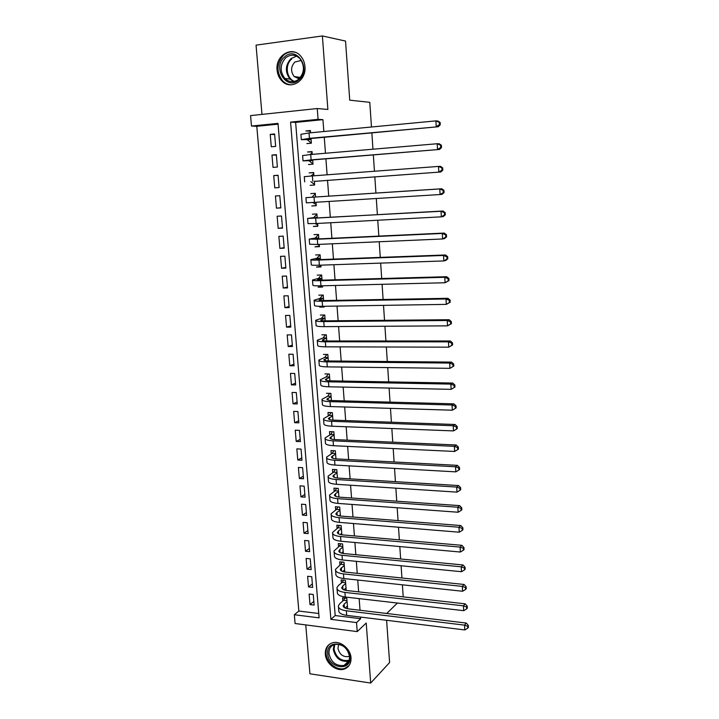 <?xml version="1.0" encoding="UTF-8"?>
<svg xmlns="http://www.w3.org/2000/svg" width="719" height="719" viewBox="0 0 719 719"><rect width="100%" height="100%" fill="white"/><g stroke="black" fill="none" stroke-linecap="round" stroke-linejoin="round"><path stroke-width="1.08" d="M277.085 70.013C277.489 74.309 279.044 77.895 281.74 80.771C290.377 90.693 306.6 80.95 304.946 66.508C304.595 62.463 303.193 59.021 300.767 56.181C292.094 45.369 275.242 55.444 277.085 70.013M325.33 654.209C325.788 663.448 336.555 671.941 344.302 669.074C348.976 667.268 351.214 663.529 351.025 657.867C350.611 648.871 340.402 640.485 332.735 642.741C327.594 644.377 325.123 648.205 325.33 654.209M251.488 126.05L250.572 115.597L317.25 108.542L318.077 119.336L290.584 122.113L330.884 619.347L356.534 622.582L357.217 631.606L295.087 623.517L294.323 614.736L319.119 617.864L277.992 123.38L251.488 126.05L256.791 126.301L298.843 611.033L294.323 614.736M371.462 127.002L369.791 102.323L349.731 100.184L345.542 41.073L322.382 35.95L256.045 45.144L261.977 114.393M305.746 624.901L309.934 673.802L370.689 683.05L366.214 623.031L357.217 631.606M386.606 620.29L389.599 662.523L370.689 683.05M306.851 143.593L311.381 143.189L311.021 138.506M310.572 132.79L310.401 130.516L305.863 130.957L310.446 131.155M308.496 164.534L313.017 164.175L312.684 159.924M312.253 154.369L312.037 151.601L307.516 151.988L312.073 152.006M310.132 185.331L314.643 185.017L314.338 181.188M313.924 175.796L313.664 172.524L309.152 172.875L313.682 172.722M316.243 205.562L311.758 205.985L316.252 205.706L315.992 202.363M315.578 197.033L315.282 193.303L310.788 193.609M317.825 225.901L313.367 226.494L317.852 226.26L317.627 223.447M317.214 218.037L316.89 213.947L312.406 214.199M319.398 246.105L314.967 246.86L319.443 246.662L319.263 244.379M318.832 238.888L318.49 234.439L314.014 234.655M320.953 266.165L316.558 267.082L321.016 266.929L320.881 265.158M320.449 259.595L320.072 254.787L315.605 254.966M322.507 286.09L318.14 287.169L322.579 287.061L322.489 285.794M322.049 280.149L321.645 275L317.196 275.134M322.525 306.312L319.712 307.112L324.143 307.049L324.08 306.285M323.631 300.56L323.208 295.069L318.769 295.158M322.175 326.633L325.662 326.633M325.213 320.836L324.754 315.003L320.332 315.057M326.777 340.968L326.3 334.802L321.887 334.811M328.34 360.956L327.828 354.458L323.424 354.431M329.877 380.809L329.347 373.988L324.961 373.925M331.414 400.519L330.857 393.383L326.48 393.275M332.942 420.103L332.358 412.652L327.99 412.508L328.259 415.861M334.452 439.552L333.85 431.786L329.491 431.607L329.751 434.932M335.962 458.857L335.333 450.786L330.983 450.57L331.243 453.878M337.454 478.045L336.798 469.669L332.466 469.417L332.726 472.698M338.937 497.09L338.263 488.426L333.94 488.138L334.191 491.401M340.411 516.017L339.71 507.057L335.396 506.733L335.656 509.969M341.867 534.81L341.148 525.562L336.852 525.203L337.103 528.42M343.322 553.486L342.577 543.941L338.298 543.546L338.55 546.746M344.769 572.027L344.006 562.204L339.728 561.782L339.979 564.954M346.199 590.452L345.417 580.35L341.148 579.891L341.399 583.046M313.835 601.452L310.015 604.598L309.125 594.011L313.25 594.487L314.14 605.092L310.015 604.598M312.361 583.909L308.523 586.929L307.624 576.279L311.758 576.719L312.657 587.396L308.523 586.929M310.878 566.239L307.022 569.151L306.114 558.429L310.257 558.843L311.156 569.583L307.022 569.151M309.386 548.462L305.503 551.257L304.595 540.463L308.748 540.85L309.655 551.662L305.503 551.257M307.885 530.577L303.984 533.246L303.058 522.389L307.229 522.731L308.145 533.615L303.984 533.246M306.375 512.566L302.447 515.119L301.522 504.19L305.701 504.504L306.618 515.451L302.447 515.119M304.856 494.447L300.901 496.874L299.976 485.873L304.164 486.152L305.081 497.18L300.901 496.874M303.328 476.203L299.347 478.512L298.412 467.431L302.609 467.683L303.544 478.773L299.347 478.512M301.782 457.841L297.783 460.025L296.839 448.872L301.054 449.087L301.989 460.259L297.783 460.025M300.236 439.363L296.21 441.421L295.257 430.196L299.481 430.366L300.425 441.61L296.21 441.421M298.673 420.759L294.628 422.691L293.667 411.385L297.9 411.529L298.852 422.844L294.628 422.691M297.1 402.029L293.028 403.835L292.067 392.457L296.309 392.556L297.262 403.952L293.028 403.835M295.518 383.182L291.42 384.854L290.449 373.404L294.709 373.467L295.671 384.935L291.42 384.854M293.927 364.209L289.802 365.746L288.831 354.215L293.091 354.242L294.062 365.791L289.802 365.746M292.327 345.102L288.175 346.504L287.196 334.901L291.474 334.892L292.444 346.522L288.175 346.504M290.719 325.878L286.539 327.145L285.551 315.461L289.838 315.407L290.818 327.118L286.539 327.145M289.092 306.519L284.886 307.642L283.897 295.886L288.193 295.797L289.182 307.579L284.886 307.642M287.456 287.034L283.223 288.013L282.225 276.177L286.539 276.051L287.528 287.915L283.223 288.013M285.811 267.414L281.551 268.259L280.545 256.332L284.868 256.162L285.865 268.115L281.551 268.259M284.158 247.66L279.871 248.361L278.855 236.353L283.187 236.147L284.194 248.172L279.871 248.361M282.486 227.779L278.172 228.327L277.157 216.239L281.497 215.988L282.513 228.103L278.172 228.327M280.805 207.755L276.464 208.159L275.44 195.99L279.799 195.694L280.814 207.89L276.464 208.159M278.091 175.436L273.714 175.589L274.748 187.848L279.107 187.533L278.082 175.256L273.714 175.589M276.384 155.052L271.971 155.061L273.022 167.392L277.39 167.042L276.357 154.684L271.971 155.061M298.843 611.033L318.76 613.505M278.055 124.162L256.791 126.301M275.665 146.406L274.613 133.959L270.227 134.381L271.279 146.802L275.665 146.406M323.838 131.532L322.939 119.651L295.635 122.392L335.189 615.545L360.668 618.717L360.552 617.073M360.03 610.26L359.149 598.621M358.637 591.863L357.747 580.035M357.244 573.349L356.336 561.332M355.833 554.7L354.907 542.494M354.413 535.925L353.478 523.54M352.984 517.033L352.031 504.441M351.546 497.997L350.575 485.217M350.099 478.845L349.119 465.867M348.634 459.549L347.645 446.373M347.169 440.127L346.154 426.753M345.686 420.57L344.662 406.99M344.203 400.878L343.161 387.092M342.702 381.052L341.642 367.05M341.192 361.082L340.114 346.873M339.674 340.977L338.586 326.552M338.146 320.728L337.031 306.087M336.6 300.335L335.476 285.47M335.045 279.799L333.904 264.709M333.481 259.119L332.322 243.804M331.908 238.286L330.731 222.746M330.327 217.309L329.131 201.536M328.727 196.179L327.522 180.226M327.109 174.807L325.905 158.827M325.482 153.246L324.269 137.275M347.628 608.75L346.819 598.379L342.568 597.884L342.81 601.021M347.061 601.515L344.14 604.077L343.233 606.378L343.17 605.542C343.026 607.222 344.805 608.337 348.499 608.876L466.254 623.058L468.321 625.422L467.629 626.258L467.736 628.181L468.429 627.345L468.321 625.422M345.659 583.513L342.72 585.976L341.804 588.187L341.741 587.387C341.597 588.996 343.376 590.056 347.07 590.569L465.166 603.825L467.242 606.162L466.55 606.962L466.658 608.903L467.35 608.094L467.242 606.162M340.303 569.115L340.303 569.106C340.15 570.652 341.929 571.668 345.641 572.135L464.079 584.466L466.155 586.767L465.454 587.54L465.561 589.481L466.263 588.708L466.155 586.767M342.828 547.15L339.853 549.415L338.919 551.446M341.399 528.789L338.406 530.955L337.454 532.887M339.961 510.301L336.95 512.368L335.989 514.211L335.935 513.546C335.764 514.876 337.553 515.73 341.291 516.107L460.753 525.544L462.847 527.737L462.137 528.411L462.245 530.406L462.955 529.732L462.847 527.737M338.514 491.688L335.485 493.656L334.506 495.4L334.461 494.78C334.281 496.038 336.07 496.838 339.817 497.171L459.63 505.628L461.733 507.785L461.014 508.423L461.122 510.427L461.841 509.789L461.733 507.785M337.058 472.958L334.011 474.828L333.023 476.472L332.978 475.879C332.789 477.065 334.578 477.811 338.334 478.117L458.497 485.559L460.6 487.689L459.881 488.291L459.998 490.313L460.717 489.702L460.6 487.689M331.477 456.862L331.486 456.853C331.288 457.967 333.077 458.659 336.843 458.92L457.365 465.355L459.468 467.44L458.74 468.015L458.857 470.046L459.585 469.471L459.468 467.44M334.11 435.121L331.028 436.775L330.012 438.213L329.976 437.7C329.778 438.743 331.567 439.372 335.342 439.606L456.214 444.998L458.327 447.047L457.599 447.586L457.706 449.636L458.443 449.096L458.327 447.047M332.618 416.004L328.457 418.422C328.25 419.384 330.048 419.959 333.832 420.148L455.055 424.498L457.176 426.511L456.439 427.014L456.556 429.072L457.293 428.569L457.176 426.511M371.858 132.88L372.954 149.201M373.341 154.918L374.446 171.239M374.824 176.784L375.92 193.078M376.298 198.561L377.385 214.675M377.763 220.23L378.832 236.111M379.21 241.746L380.27 257.384M380.657 263.109L381.699 278.514M382.086 284.311L383.11 299.481M383.515 305.359L384.521 320.306M384.926 326.255L385.914 340.977M386.328 346.998L387.307 361.504M387.721 367.598L388.682 381.888M389.096 388.053L390.049 402.119M390.471 408.356L391.406 422.215M391.837 428.515L392.754 442.167M393.185 448.539L394.093 461.975M394.533 468.42L395.423 481.649M395.863 488.156L396.744 501.188M397.185 507.758L398.056 520.592M398.506 527.225L399.36 539.861M399.809 546.557L400.654 558.996M401.103 565.754L401.939 577.995M402.397 584.817L403.206 596.869M317.25 108.542L327.873 109.441L322.382 35.95M322.939 119.651L318.077 119.336M360.668 618.717L356.534 622.582M386.705 613.478L397.418 603.025M335.189 615.545L330.884 619.347M295.635 122.392L290.584 122.113M274.667 134.534L270.227 134.381M340.33 515.002L339.152 515.82M338.901 496.613L338.289 497.009M347.412 606L345.12 608.031M467.736 628.181L464.789 629.943L464.519 625.135L346.351 610.791C340.824 609.973 338.173 608.31 338.388 605.793L339.871 603.565L343.664 600.284L344.814 598.145M464.789 629.943L346.711 615.365C341.183 614.538 338.532 612.849 338.748 610.314L338.487 607.07M467.629 626.258L464.519 625.135L466.254 623.058M346.998 600.671L343.664 600.284M349.937 656.968C351.573 672.04 328.349 668.553 327.72 653.814C325.887 638.858 349.245 641.977 349.937 656.968M328.951 653.535C331.073 662.307 336.115 666.279 344.068 665.435C347.852 664.005 349.659 661.004 349.506 656.447C347.52 647.891 342.621 643.865 334.82 644.377C330.749 645.707 328.79 648.754 328.951 653.535M338.748 644.269L337.93 648.214C339.404 654.371 342.945 657.166 348.544 656.591L349.488 656.195M329.635 644.116C327.019 646.426 325.833 649.581 326.084 653.589C326.534 662.756 337.229 671.178 344.913 668.328L349.012 665.668M298.745 80.007C286.396 91.25 271.854 67.128 284.724 56.801C297.019 45.216 311.893 69.761 298.745 80.007M285.749 57.745C279.943 64.386 279.637 71.28 284.823 78.434C289.254 82.487 293.891 82.748 298.718 79.216C304.497 72.835 304.946 66.022 300.048 58.769C295.509 54.365 290.746 54.024 285.749 57.745M301.297 60.441L294.871 62.023C290.773 66.66 290.539 71.496 294.161 76.538L299.104 78.874M295.185 52.307C291.015 51.238 287.187 52.163 283.681 55.084C276.482 63.362 276.123 71.936 282.603 80.798C285.119 83.35 288.04 84.689 291.375 84.815M298.511 77.14L299.158 78.829M346.01 588.025L343.871 589.841M466.658 608.903L463.701 610.674L463.422 605.829L344.913 592.411C339.377 591.647 336.717 590.056 336.941 587.639L338.442 585.5L342.253 582.336L343.466 580.143M463.701 610.674L345.273 597.022C339.736 596.24 337.085 594.631 337.31 592.186L337.04 588.861M466.55 606.962L463.422 605.829L465.166 603.825M345.596 582.696L342.253 582.336M344.248 565.386L340.303 569.106M344.608 569.933L342.639 571.524M465.561 589.481L462.596 591.261L462.317 586.389L343.466 573.915C337.912 573.196 335.261 571.677 335.494 569.367L340.842 564.271L342.109 562.015M462.596 591.261L343.835 578.552C338.281 577.815 335.62 576.287 335.854 573.951L335.584 570.535M465.454 587.54L462.317 586.389L464.079 584.466M344.185 564.613L340.842 564.271M343.188 551.716L341.426 553.082M464.465 569.933L465.175 569.187L465.058 567.228L464.357 567.965L464.465 569.933L461.49 571.713L461.212 566.806L342.019 555.284C336.447 554.619 333.787 553.181 334.029 550.979L339.413 546.098L340.752 543.78M338.919 551.455L338.865 550.709C338.703 552.183 340.482 553.145 344.203 553.585L462.982 564.963L465.058 567.228M461.49 571.713L342.379 559.957C336.816 559.274 334.155 557.818 334.398 555.589L334.119 552.093M464.357 567.965L461.212 566.806L462.982 564.963M342.774 546.404L339.413 546.098M341.759 533.39L340.231 534.505M463.36 550.242L464.07 549.532L463.962 547.554L463.252 548.264L463.36 550.242L460.367 552.03L460.088 547.087L340.554 536.536C334.964 535.916 332.304 534.559 332.555 532.455L337.975 527.791L339.386 525.409M337.463 532.896L337.409 532.195C337.238 533.597 339.017 534.505 342.747 534.909L461.868 545.326L463.962 547.554M460.367 552.03L340.914 541.236C335.342 540.607 332.672 539.223 332.924 537.102L332.645 533.516M463.252 548.264L460.088 547.087L461.868 545.326M341.345 528.079L337.975 527.791M340.321 514.93L339.071 515.802M462.245 530.406L459.243 532.204L458.965 527.225L339.08 517.653C333.481 517.096 330.812 515.811 331.082 513.815L336.528 509.376L338.011 506.922M459.243 532.204L339.449 522.389C333.85 521.814 331.189 520.511 331.45 518.489L331.153 514.822M462.137 528.411L458.965 527.225L460.753 525.544M339.907 509.627L336.528 509.376M338.874 496.353L337.957 496.964M461.122 510.427L458.111 512.234L457.832 507.219L337.588 498.644C331.98 498.141 329.311 496.937 329.59 495.049L335.081 490.825L336.636 488.318M458.111 512.234L337.966 503.408C332.358 502.887 329.688 501.673 329.958 499.759L329.662 496.002M461.014 508.423L457.832 507.219L459.63 505.628M338.46 491.059L335.081 490.825M337.418 477.659L336.896 477.982M459.998 490.313L456.969 492.12L456.682 487.069L336.097 479.51C330.47 479.052 327.801 477.937 328.089 476.158L333.616 472.167L335.252 469.579M456.969 492.12L336.474 484.309C330.848 483.833 328.179 482.701 328.457 480.894L328.152 477.056M459.881 488.291L456.682 487.069L458.497 485.559M337.004 472.365L333.616 472.167M335.584 454.102L331.486 456.853M458.857 470.046L455.819 471.862L455.531 466.775L334.596 460.241C328.951 459.836 326.273 458.803 326.57 457.14L332.142 453.374L333.868 450.714M455.819 471.862L334.973 465.067C329.329 464.654 326.66 463.602 326.947 461.913L326.642 457.976M458.74 468.015L455.531 466.775L457.365 465.355M335.539 453.545L332.142 453.374M457.706 449.636L454.669 451.46L454.372 446.337L333.077 440.837C327.424 440.495 324.745 439.543 325.051 437.997L330.65 434.456L332.484 431.724M454.669 451.46L333.454 445.708C327.801 445.34 325.132 444.369 325.428 442.796L325.114 438.77M457.599 447.586L454.372 446.337L456.214 444.998M334.065 434.6L330.65 434.456M456.556 429.072L453.5 430.906L453.204 425.738L331.549 421.307C325.878 421.019 323.199 420.148 323.514 418.71L329.158 415.411L331.091 412.607M453.5 430.906L331.935 426.205C326.264 425.9 323.586 425.01 323.901 423.545L323.577 419.438M456.439 427.014L453.204 425.738L455.055 424.498M332.582 415.528L329.158 415.411M331.126 396.762L326.938 399C326.723 399.89 328.511 400.402 332.313 400.555L453.896 403.853L456.017 405.822L455.28 406.289L455.397 408.365L456.134 407.898L456.017 405.822M455.397 408.365L452.323 410.198L452.026 405.004L330.012 401.633C324.332 401.4 321.645 400.627 321.977 399.306L327.657 396.241L329.697 393.356M452.323 410.198L330.398 406.568C324.718 406.316 322.04 405.516 322.364 404.168L322.031 399.962M455.28 406.289L452.026 405.004L453.896 403.853M331.091 396.322L327.657 396.241M329.617 377.394L325.401 379.452C325.177 380.261 326.974 380.719 330.776 380.836L452.718 383.047L454.848 384.98L454.102 385.411L454.219 387.505L454.965 387.074L454.848 384.98M454.965 387.074L451.146 389.347L450.849 384.108L328.466 381.825C322.768 381.654 320.081 380.962 320.422 379.758L326.138 376.936L328.295 373.97M454.219 387.505L451.146 389.347L328.853 386.795C323.155 386.606 320.476 385.887 320.809 384.656L320.467 380.36M454.102 385.411L450.849 384.108L452.718 383.047M329.581 376.99L326.138 376.936M328.098 357.882L323.847 359.77C323.622 360.498 325.419 360.893 329.239 360.974L451.541 362.097L453.671 363.985L452.925 364.38L453.042 366.492L453.788 366.097L453.671 363.985M453.788 366.097L449.95 368.335L449.654 363.059L326.911 361.882C321.195 361.765 318.508 361.163 318.859 360.084L324.62 357.505L326.902 354.458M453.042 366.492L449.95 368.335L327.298 366.879C321.591 366.753 318.903 366.124 319.254 365.009L318.903 360.623M452.925 364.38L449.654 363.059L451.541 362.097M328.071 357.532L324.62 357.505M326.57 338.245L322.292 339.952C322.058 340.599 323.856 340.941 327.684 340.977L450.346 340.986L452.485 342.837L451.73 343.188L451.847 345.318L452.602 344.958L452.485 342.837M452.602 344.958L448.746 347.169L448.449 341.858L325.339 341.795C319.604 341.741 316.926 341.228 317.286 340.267L323.083 337.939L325.509 334.802M451.847 345.318L448.746 347.169L325.734 346.837C320.009 346.756 317.322 346.225 317.681 345.228L317.322 340.743M451.73 343.188L448.449 341.858L450.346 340.986M326.543 337.93L323.083 337.939M325.033 318.472L320.728 319.991C320.476 320.557 322.283 320.836 326.12 320.836L449.15 319.721L451.289 321.537L450.534 321.851L450.651 323.99L451.415 323.676L451.289 321.537M451.415 323.676L447.542 325.851L447.236 320.494L323.766 321.573C318.014 321.573 315.326 321.159 315.695 320.315L321.537 318.238L324.107 315.012M450.651 323.99L447.542 325.851L324.161 326.642C318.409 326.633 315.722 326.183 316.09 325.312L315.731 320.728M450.534 321.851L447.236 320.494L449.15 319.721M325.006 318.202L321.537 318.238M323.478 298.565L319.146 299.904C318.894 300.38 320.692 300.596 324.539 300.551L447.937 298.304L450.094 300.075L449.321 300.344L449.447 302.501L450.211 302.223L450.094 300.075M450.211 302.223L446.319 304.371L446.014 298.978L322.175 301.207C316.405 301.27 313.718 300.937 314.104 300.227L319.982 298.403L322.651 295.158M449.447 302.501L446.319 304.371L322.57 306.312C316.809 306.357 314.122 306.006 314.5 305.26L314.131 300.578M449.321 300.344L446.014 298.978L447.937 298.304M323.46 298.331L319.982 298.403M321.654 275.143L321.105 275.269L321.663 275.251M321.923 278.523L317.555 279.664L322.957 280.131L446.724 276.716L448.881 278.451L448.108 278.684L448.234 280.859L448.998 280.617L448.881 278.451M448.998 280.617L445.097 282.738L444.782 277.3L320.566 280.689C314.787 280.814 312.1 280.581 312.495 279.997L318.418 278.433L321.105 275.269M448.234 280.859L445.097 282.738L320.971 285.829C315.192 285.946 312.504 285.686 312.891 285.066L312.513 280.284M448.108 278.684L444.782 277.3L446.724 276.716M321.905 278.334L318.418 278.433M320.171 265.185L320.89 265.257M320.099 255.146L319.542 255.254L320.108 255.227M320.35 258.337L315.956 259.289L321.357 259.559L445.501 254.975L447.658 256.665L446.885 256.854L447.002 259.047L447.784 258.849L447.658 256.665M447.784 258.849L445.807 260.431L443.857 260.934L443.542 255.452L318.957 260.035C313.16 260.224 310.464 260.08 310.869 259.622L316.836 258.319L319.542 255.254M447.002 259.047L443.857 260.934L319.362 265.212C313.565 265.383 310.878 265.221 311.282 264.727L310.887 259.847M446.885 256.854L443.542 255.452L445.501 254.975M320.332 258.184L316.836 258.319M317.636 244.451L319.326 245.161M318.535 235.005L317.969 235.095L318.535 235.068M318.769 238.007L314.338 238.771L319.748 238.852L444.261 233.073L446.427 234.718L445.645 234.87L445.771 237.072L446.553 236.919L446.427 234.718M446.553 236.919L444.576 238.564L442.607 238.969L442.302 233.45L317.331 239.229L309.242 239.103L315.246 238.07L317.969 235.095M445.771 237.072L442.607 238.969L317.735 244.442L309.655 244.244L309.251 239.256M445.645 234.87L442.302 233.45L444.261 233.073M318.76 237.908L315.246 238.07M315.183 223.573L317.744 224.93M316.953 214.729L316.387 214.792L316.953 214.756M317.169 217.542L312.711 218.1L318.131 217.983L443.021 211.009L445.187 212.599L444.405 212.716L444.531 214.936L445.313 214.819L445.187 212.599M445.313 214.819L443.326 216.536L441.358 216.832L441.044 211.278L307.597 218.45L313.646 217.677L316.387 214.792M444.531 214.936L441.358 216.832L316.099 223.528L308.011 223.627L307.606 218.531M444.405 212.716L441.044 211.278L443.021 211.009M317.169 217.48L313.646 217.677M312.81 202.56L316.162 204.555M315.362 194.31L314.796 194.355L315.362 194.319M444.063 192.557L442.077 194.346L440.091 194.534L439.776 188.935L305.943 197.644L441.763 188.764L443.938 190.319L443.147 190.391L443.272 192.629L444.063 192.557L443.938 190.319M312.037 197.15L314.796 194.355M443.272 192.629L440.091 194.534L306.357 202.857L305.943 197.662M443.147 190.391L439.776 188.935L441.763 188.764M314.562 184.046L313.996 184.082L314.562 184.037M310.869 176.029L313.763 173.728M314.356 181.377L440.819 171.985L314.356 181.395M313.996 184.082L310.824 181.655M442.014 170.151L442.805 170.124L442.679 167.869L441.888 167.895L442.014 170.151L438.815 172.066L438.5 166.422L312.388 175.912L304.281 176.685L304.694 181.907M441.888 167.895L438.5 166.422L440.504 166.368L442.679 167.869M442.805 170.124L440.819 171.985M312.963 163.42L312.388 163.429L312.954 163.384M309.943 154.567L312.145 152.994M312.729 160.508L308.19 160.517L313.61 159.843L439.543 149.444L311.129 159.87L303.023 160.876L312.738 160.58M312.388 163.429L309.197 160.867M440.738 147.503L441.538 147.521L441.412 145.247L440.612 145.229L440.738 147.503L437.529 149.426L437.206 143.737L310.716 154.504L302.6 155.583L303.014 160.768M440.612 145.229L437.206 143.737L439.228 143.791L441.412 145.247M441.538 147.521L439.543 149.444M311.345 142.641L310.77 142.632L311.336 142.578M309.098 132.934L310.518 132.116M311.093 139.495L306.519 139.297L311.947 138.416L438.266 126.742L309.449 138.345L301.342 139.657L311.102 139.612M310.77 142.632L307.552 139.935M439.453 124.684L440.262 124.738L440.136 122.455L439.327 122.392L439.453 124.684L436.235 126.607L435.912 120.882L309.026 132.934L300.91 134.327L301.324 139.486M439.327 122.392L435.912 120.882L437.943 121.044L440.136 122.455M440.262 124.738L438.266 126.742M344.428 607.663L344.14 604.077M346.711 615.365L346.351 610.791M344.068 665.435L348.311 661.219C340.402 662.073 335.396 658.146 333.292 649.437L334.065 644.61M334.802 644.386L334.029 649.095C336.258 657.858 341.282 661.588 349.11 660.276M293.577 81.606L290.027 79.126C284.877 72.035 285.191 65.204 290.961 58.625L296.579 56.118M291.662 59.057C284.598 64.656 286.441 78.784 294.547 81.409M342.99 589.418L342.72 585.976M345.273 597.022L344.913 592.411M341.552 571.048L341.291 567.758M343.835 578.552L343.466 573.915M340.105 552.56L339.853 549.415M342.379 559.957L342.019 555.284M338.64 533.947L338.406 530.955M340.914 541.236L340.554 536.536M337.175 515.208L336.95 512.368M339.449 522.389L339.08 517.653M335.692 496.344L335.485 493.656M337.966 503.408L337.588 498.644M334.209 477.353L334.011 474.828M336.474 484.309L336.097 479.51M332.708 458.228L332.52 455.864M334.973 465.067L334.596 460.241M331.198 438.976L331.028 436.775M333.454 445.708L333.077 440.837M329.679 419.59L329.518 417.55M331.935 426.205L331.549 421.307M328.143 400.07L327.999 398.2M330.398 406.568L330.012 401.633M326.606 380.414L326.471 378.715M328.853 386.795L328.466 381.825M325.051 360.623L324.934 359.105M327.298 366.879L326.911 361.882M323.487 340.698L323.388 339.35M325.734 346.837L325.339 341.795M321.914 320.638L321.824 319.461M324.161 326.642L323.766 321.573M320.332 300.425L320.252 299.437M322.57 306.312L322.175 301.207M318.742 280.086L318.679 279.269M320.971 285.829L320.566 280.689M317.133 259.595L317.079 258.966M319.362 265.212L318.957 260.035M317.735 244.442L317.331 239.229M316.099 223.528L315.695 218.27M314.455 202.461L314.041 197.168M312.801 181.242L312.388 175.912M311.129 159.87L310.716 154.504M307.705 139.405L307.669 138.911M309.449 138.345L309.026 132.934M348.544 656.591L349.425 655.71M294.161 76.538L300.452 77.409M293.72 81.589L290.027 79.126L284.823 78.434"/></g></svg>
